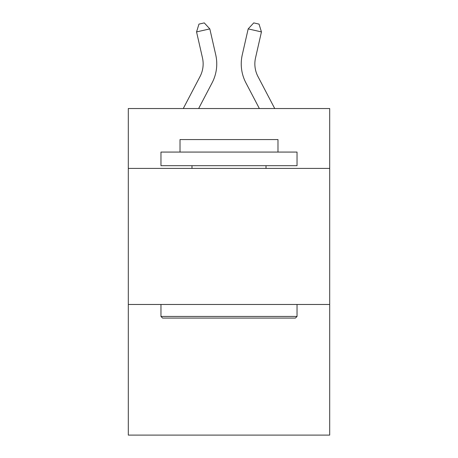 <?xml version="1.0" encoding="UTF-8"?>
<svg xmlns="http://www.w3.org/2000/svg" width="458" height="458" viewBox="0 0 458 458"><rect width="100%" height="100%" fill="white"/><g stroke="black" fill="none" stroke-linecap="round" stroke-linejoin="round"><path stroke-width="0.69" d="M329.691 168.407L329.691 108.535L128.309 108.535L128.309 168.407L329.691 168.407L329.691 435.1L128.309 435.1L128.309 168.407M329.691 304.473L128.309 304.473M202.465 57.857A27.217 27.217 -21.7 0 1 200.037 76.532A27.217 27.217 -21.7 0 0 202.465 57.857A27.217 27.217 -21.7 0 1 200.037 76.532A27.217 27.217 -21.7 0 0 202.465 57.857A27.217 27.217 -21.7 0 1 200.037 76.532A27.217 27.217 -21.7 0 0 202.465 57.857A27.217 27.217 -21.7 0 1 200.037 76.532A27.217 27.217 -21.7 0 0 202.465 57.857A27.217 27.217 -21.7 0 1 200.037 76.532A27.217 27.217 -21.7 0 0 202.465 57.857A27.217 27.217 -21.7 0 1 200.037 76.532A27.217 27.217 -21.7 0 0 202.465 57.857A27.217 27.217 -21.7 0 1 200.037 76.532A27.217 27.217 -21.7 0 0 202.465 57.857A27.217 27.217 -21.7 0 1 200.037 76.532A27.217 27.217 -21.7 0 0 202.465 57.857A27.217 27.217 -21.7 0 1 200.037 76.532A27.217 27.217 -21.7 0 0 202.465 57.857A27.217 27.217 -21.7 0 1 200.037 76.532A27.217 27.217 -21.7 0 0 202.465 57.857A27.217 27.217 -21.7 0 1 200.037 76.532A27.217 27.217 -21.7 0 0 202.465 57.857A27.217 27.217 -21.7 0 1 200.037 76.532A27.217 27.217 -21.7 0 0 202.465 57.857A27.217 27.217 -21.7 0 1 200.037 76.532A27.217 27.217 -21.7 0 0 202.465 57.857A27.217 27.217 -21.7 0 1 200.037 76.532A27.217 27.217 -21.7 0 0 202.465 57.857A27.217 27.217 -21.7 0 1 200.037 76.532A27.217 27.217 -21.7 0 0 202.465 57.857A27.217 27.217 -21.7 0 1 200.037 76.532A27.217 27.217 -21.7 0 0 202.465 57.857A27.217 27.217 -21.7 0 1 200.037 76.532A27.217 27.217 -21.7 0 0 202.465 57.857A27.217 27.217 -21.7 0 1 200.037 76.532A27.217 27.217 -21.7 0 0 202.465 57.857A27.217 27.217 -21.7 0 1 200.037 76.532A27.217 27.217 -21.7 0 0 202.465 57.857A27.217 27.217 -21.7 0 1 200.037 76.532A27.217 27.217 -21.7 0 0 202.465 57.857A27.217 27.217 -21.7 0 1 200.037 76.532L183.274 108.535L200.037 76.532A27.217 27.217 -32.5 0 0 202.465 57.857L196.556 31.917L198.961 24.108L204.268 22.9L209.821 28.894L215.735 54.834A40.819 40.819 158.3 0 1 212.094 82.846L198.635 108.535M274.726 108.535L257.963 76.532A27.217 27.217 32.5 0 1 255.535 57.857L261.444 31.917L248.179 28.894L242.265 54.834A40.819 40.819 -158.3 0 0 245.906 82.846L259.365 108.535M162.596 318.081L160.964 316.449L297.036 316.449L295.404 318.081L162.596 318.081M297.036 152.073L297.036 165.681L160.964 165.681L160.964 152.073L297.036 152.073M180.017 152.073L180.017 139.558L277.983 139.558L277.983 152.073M297.036 304.473L297.036 316.449M160.964 304.473L160.964 316.449M266.012 165.681L266.012 168.407M191.988 165.681L191.988 168.407M196.556 31.917L209.821 28.894L215.735 54.834M257.963 76.532A27.217 27.217 21.7 0 1 255.535 57.857A27.217 27.217 21.7 0 0 257.963 76.532A27.217 27.217 21.7 0 1 255.535 57.857A27.217 27.217 21.7 0 0 257.963 76.532A27.217 27.217 21.7 0 1 255.535 57.857A27.217 27.217 21.7 0 0 257.963 76.532A27.217 27.217 21.7 0 1 255.535 57.857A27.217 27.217 21.7 0 0 257.963 76.532A27.217 27.217 21.7 0 1 255.535 57.857A27.217 27.217 21.7 0 0 257.963 76.532A27.217 27.217 21.7 0 1 255.535 57.857A27.217 27.217 21.7 0 0 257.963 76.532A27.217 27.217 21.7 0 1 255.535 57.857A27.217 27.217 21.7 0 0 257.963 76.532A27.217 27.217 21.7 0 1 255.535 57.857A27.217 27.217 21.7 0 0 257.963 76.532A27.217 27.217 21.7 0 1 255.535 57.857A27.217 27.217 21.7 0 0 257.963 76.532A27.217 27.217 21.7 0 1 255.535 57.857A27.217 27.217 21.7 0 0 257.963 76.532A27.217 27.217 21.7 0 1 255.535 57.857A27.217 27.217 21.7 0 0 257.963 76.532A27.217 27.217 21.7 0 1 255.535 57.857A27.217 27.217 21.7 0 0 257.963 76.532A27.217 27.217 21.7 0 1 255.535 57.857A27.217 27.217 21.7 0 0 257.963 76.532A27.217 27.217 21.7 0 1 255.535 57.857A27.217 27.217 21.7 0 0 257.963 76.532A27.217 27.217 21.7 0 1 255.535 57.857A27.217 27.217 21.7 0 0 257.963 76.532A27.217 27.217 21.7 0 1 255.535 57.857A27.217 27.217 21.7 0 0 257.963 76.532A27.217 27.217 21.7 0 1 255.535 57.857A27.217 27.217 21.7 0 0 257.963 76.532A27.217 27.217 21.7 0 1 255.535 57.857A27.217 27.217 21.7 0 0 257.963 76.532A27.217 27.217 21.7 0 1 255.535 57.857A27.217 27.217 21.7 0 0 257.963 76.532A27.217 27.217 21.7 0 1 255.535 57.857A27.217 27.217 21.7 0 0 257.963 76.532A27.217 27.217 21.7 0 1 255.535 57.857M261.444 31.917L259.039 24.108L253.732 22.9L248.179 28.894L242.265 54.834"/></g></svg>
